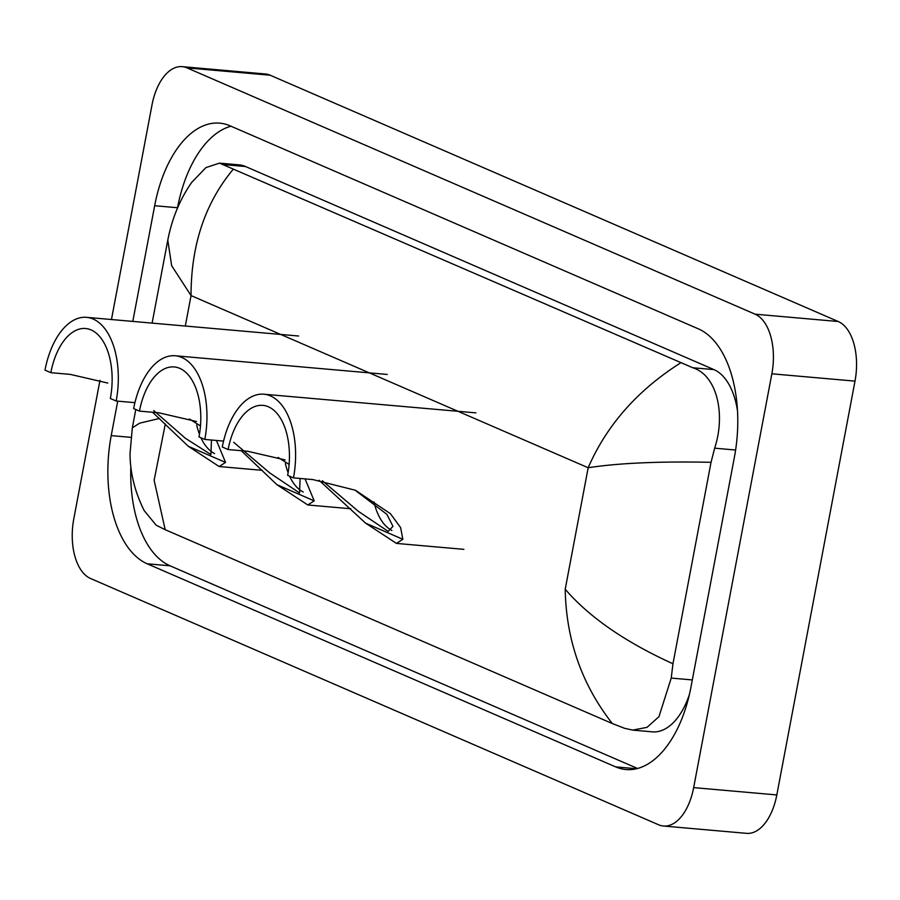 <?xml version="1.0" encoding="UTF-8"?>
<svg xmlns="http://www.w3.org/2000/svg" width="900" height="900" viewBox="0 0 900 900"><rect width="100%" height="100%" fill="white"/><g stroke="black" fill="none" stroke-linecap="round" stroke-linejoin="round"><path stroke-width="1.35" d="M111.454 319.534L151.976 105.064A49.815 27.203 95 0 1 182.227 66.656L265.376 73.98A49.815 27.203 95 0 1 270.146 75.206L838.26 321.514A49.815 27.203 95 0 1 855 381.127L776.812 794.936A49.815 27.203 95 0 1 746.561 833.344L663.413 826.02A49.815 27.203 95 0 1 658.643 824.794L90.529 578.486A49.815 27.203 95 0 1 73.789 518.873L99.968 380.295M182.227 66.656A49.815 27.203 95 0 1 187.009 67.883L755.123 314.19A49.815 27.203 95 0 1 771.851 373.804L693.664 787.613A49.815 27.203 95 0 1 663.413 826.02M117.731 401.141L111.218 435.611A107.111 58.489 -85 0 0 147.206 563.794L615.679 766.89A107.111 58.489 -85 0 0 625.939 769.534A107.111 58.489 -85 0 0 690.986 686.959L734.423 457.065A107.111 58.489 -85 0 0 698.434 328.882L229.972 125.786A107.111 58.489 -85 0 0 219.701 123.154A107.111 58.489 -85 0 0 154.665 205.718L132.795 321.412M130.849 466.594A107.111 58.489 -85 0 0 170.066 565.808L637.526 768.465M230.974 126.225A107.111 58.489 -85 0 0 177.525 207.731L177.435 208.226M737.539 411.131A67.252 36.731 -85 0 0 713.981 369.619L245.52 166.523A67.252 36.731 -85 0 0 239.074 164.857L219.487 163.136L692.786 367.751C716.861 375.221 725.918 413.955 714.656 448.178L711.034 462.308L672.964 663.773L671.22 678.071L658.946 716.692L647.044 727.335L632.711 730.114L624.656 728.325L612.326 723.544C581.816 684.574 566.111 639.799 565.211 589.23C589.174 617.13 625.095 641.97 672.964 663.773M632.711 730.114L652.298 731.846A67.252 36.731 -85 0 0 689.377 694.575M233.325 169.132C205.121 202.928 191.036 245.081 191.047 295.582L171.653 265.691L167.794 240.131C172.046 218.295 180.056 199.013 191.812 182.273L205.965 167.569L219.487 163.136M165.319 423.911L154.125 480.285L165.195 529.695L612.326 723.544M165.195 529.695L156.184 525.217L144.214 510.637C132.457 487.204 130.028 466.875 130.039 453.465L132.334 427.804L135.787 409.511M711.034 462.308C659.419 461.25 618.457 463.061 588.173 467.741C606.656 425.261 637.414 390.341 680.456 362.981M132.322 427.804L139.691 423.157L159.491 418.444M86.591 317.34A68.501 37.406 95 0 0 45 370.147L50.828 372.679A57.285 31.286 95 0 1 85.612 328.511A57.285 31.286 95 0 1 110.351 398.486L116.179 401.006A68.501 37.406 95 0 0 86.591 317.34L298.609 336.015M50.828 372.679L70.29 374.389L107.831 383.062M216.428 440.46L225.551 462.42L219.161 466.537L188.291 446.276L152.584 412.256M189.461 419.006L200.464 425.97M134.921 402.66L116.179 401.006M214.594 453.589A57.285 31.286 95 0 1 200.925 437.749M199.463 434.272A57.285 31.286 95 0 1 196.706 425.07M153.765 410.58L185.265 438.199L210.915 454.556L211.477 440.021M175.241 355.77A68.501 37.406 95 0 0 133.65 408.577L139.466 411.109A57.285 31.286 95 0 1 174.263 366.941A57.285 31.286 95 0 1 199.001 436.916L204.817 439.436A68.501 37.406 95 0 0 175.241 355.77L387.259 374.445M139.466 411.109L158.929 412.819L196.47 421.493M305.066 478.89L314.19 500.85L307.811 504.979L276.941 484.706L241.234 450.686M278.111 457.436L289.114 464.411M223.571 441.09L204.817 439.436M303.233 492.019A57.285 31.286 95 0 1 289.564 476.179M288.113 472.702A57.285 31.286 95 0 1 285.356 463.5M233.719 442.305L269.629 472.838L299.554 492.986L300.116 478.451M263.891 394.211A68.501 37.406 95 0 0 222.289 447.007L228.116 449.539A57.285 31.286 95 0 1 262.901 405.371A57.285 31.286 95 0 1 287.651 475.346L293.468 477.866A68.501 37.406 95 0 0 263.891 394.211L475.909 412.875M228.116 449.539L247.579 451.249L285.12 459.923M293.468 477.866L312.93 479.588L355.421 490.264L390.431 513.697L400.646 527.659L402.84 539.291L396.45 543.409L365.58 523.136L319.072 480.262M391.882 530.449A57.285 31.286 95 0 1 373.995 501.941M322.358 480.735L358.279 511.279L388.204 531.416L392.963 526.331L386.876 514.339L355.421 490.444M565.211 589.23L588.173 467.741L191.047 295.582L185.299 326.036M693.664 787.613L776.812 794.936M771.851 373.804L855 381.127M755.123 314.19L838.26 321.514M187.009 67.883L270.146 75.206M636.514 768.724L615.679 766.89M170.066 565.808L147.206 563.794M130.882 437.344L111.218 435.611M177.525 207.731L154.665 205.718M245.52 166.523L224.314 164.655M713.981 369.619L692.786 367.751M735.615 450.022L714.656 448.178M692.314 679.928L671.22 678.071M188.291 446.276L225.551 462.42M276.941 484.706L314.19 500.85M365.58 523.136L402.84 539.291M167.794 240.131L152.111 323.111M219.161 466.537L262.181 470.329M307.811 504.979L350.831 508.759M396.45 543.409L463.894 549.349"/></g></svg>
